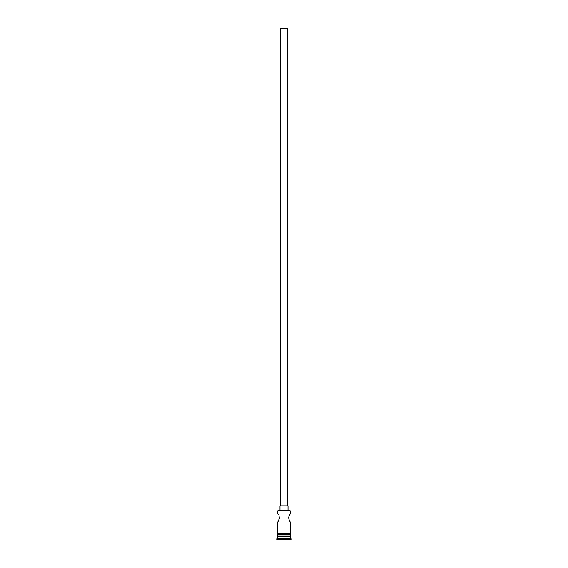 <?xml version="1.0" encoding="UTF-8"?>
<svg xmlns="http://www.w3.org/2000/svg" width="568" height="568" viewBox="0 0 568 568"><rect width="100%" height="100%" fill="white"/><g stroke="black" fill="none" stroke-linecap="round" stroke-linejoin="round"><path stroke-width="0.85" d="M289.282 520.366L288.672 517.895L288.977 516.17L290.433 513.479L290.106 510.667L277.894 510.667L290.433 510.987L277.567 510.987L277.567 513.479L278.071 514.239L277.567 513.479L277.894 510.667L290.106 510.667L290.433 513.479L288.977 516.17L288.778 518.911M287.216 505.839L287.216 28.4L280.784 28.4L280.784 505.839L280.784 28.4L287.216 28.4L287.216 505.839M288.019 510.667L288.019 505.839L279.981 505.839L279.981 510.667L279.981 505.839L288.019 505.839L288.019 510.667M278.384 514.778L278.071 514.246M279.243 517.008L279.009 516.135M279.243 517.001L279.25 518.783L278.071 521.552L279.271 518.62M278.384 521.012L277.631 522.226L278.384 521.012M277.567 522.319L277.567 533.494L277.567 522.319M290.191 521.964L289.609 521.012L290.433 522.319L290.433 533.494L290.433 522.319M289.616 514.778L289.928 514.239M290.433 536.384L289.95 535.901L290.433 536.384L277.567 536.384L290.433 536.384L290.433 537.995L277.567 537.995L276.765 538.798L291.235 538.798L290.433 537.995L290.433 536.384M278.05 535.901L277.567 536.384L277.567 537.995L290.433 537.995L291.235 538.798L276.765 538.798L276.765 539.6L291.235 539.6L291.235 538.798L291.235 539.6L276.765 539.6L278.05 535.901M290.433 535.901L290.433 534.296L290.433 535.901L277.567 535.901L290.433 535.901M277.567 534.296L277.567 535.901L277.567 534.296M290.511 533.494L277.489 533.494A0.405 0.405 0 0 0 277.085 533.892A0.405 0.405 0 0 0 277.489 534.296L290.511 534.296A0.405 0.405 0 0 0 290.915 533.892A0.405 0.405 0 0 0 290.511 533.494A0.405 0.405 0 0 1 290.915 533.892A0.405 0.405 0 0 1 290.511 534.296L277.489 534.296A0.405 0.405 0 0 1 277.085 533.892A0.405 0.405 0 0 1 277.489 533.494L290.511 533.494M279.328 517.895L278.554 520.7M288.977 519.621L288.757 517.008L289.446 515.091M290.433 513.479L290.191 513.834M278.071 521.552L277.809 521.964M277.567 513.479L277.809 513.834"/></g></svg>
